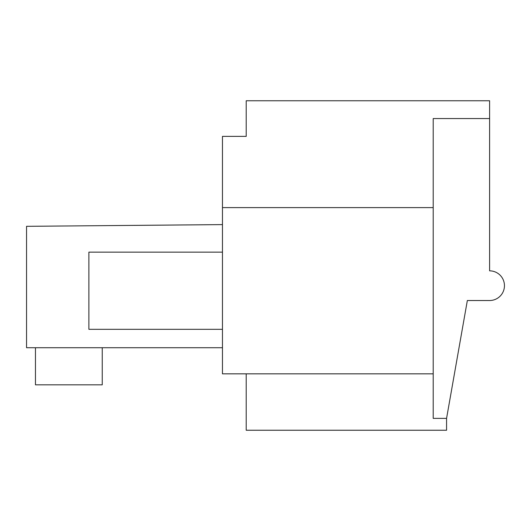 <?xml version="1.0" encoding="UTF-8"?>
<svg xmlns="http://www.w3.org/2000/svg" width="531" height="531" viewBox="0 0 531 531"><rect width="100%" height="100%" fill="white"/><g stroke="black" fill="none" stroke-linecap="round" stroke-linejoin="round"><path stroke-width="0.8" d="M246.205 136.374L246.205 100.757L489.609 100.757L489.609 118.566L433.21 118.566L433.21 207.614L222.462 207.614L222.462 136.374L246.205 136.374M222.462 373.844L222.462 207.614L433.21 207.614L433.21 373.844L222.462 373.844M246.205 373.844L246.205 430.243L446.571 430.243L446.571 418.368L467.346 300.526L489.609 300.526A14.841 14.841 0 0 0 504.45 285.685A14.841 14.841 0 0 0 489.609 270.843L489.609 118.566M222.462 224.606L26.55 226.319L26.55 347.725L222.462 347.725M446.571 418.368L433.21 418.368L433.21 373.844M35.458 347.725L35.458 384.829L102.244 384.829L102.244 347.725M222.462 252.145L88.883 252.145L88.883 329.32L222.462 329.32"/></g></svg>
